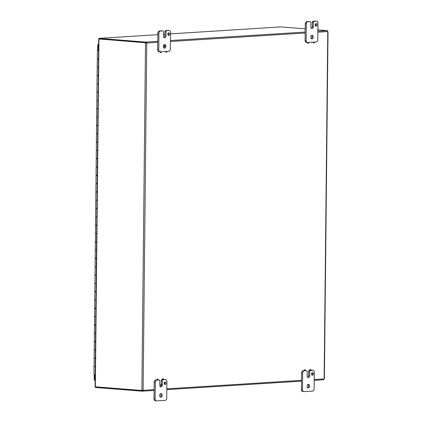 <?xml version="1.0" encoding="UTF-8"?>
<svg xmlns="http://www.w3.org/2000/svg" width="422" height="422" viewBox="0 0 422 422"><rect width="100%" height="100%" fill="white"/><g stroke="black" fill="none" stroke-linecap="round" stroke-linejoin="round"><path stroke-width="0.63" d="M161.104 51.758A0.501 0.348 -85.4 0 1 160.835 52.644A0.501 0.348 -85.4 0 1 160.645 51.785M160.724 52.613A0.501 0.348 -85.4 0 1 160.402 51.8M164.316 46.235A0.501 0.348 -85.4 0 1 165.013 46.241A0.501 0.348 -85.4 0 1 164.316 46.235M164.517 46.678A0.501 0.348 -85.4 0 1 164.485 45.697A0.501 0.348 -85.4 0 1 164.596 45.734M166.732 51.4A0.501 0.348 -85.4 0 1 166.458 52.291A0.501 0.348 -85.4 0 1 166.273 51.431M166.352 52.254A0.501 0.348 -85.4 0 1 166.031 51.447M308.503 42.458A0.501 0.348 -85.4 0 1 308.229 43.345A0.501 0.348 -85.4 0 1 308.044 42.485M308.123 43.313A0.501 0.348 -85.4 0 1 307.802 42.501M314.126 42.1A0.501 0.348 -85.4 0 1 313.857 42.991A0.501 0.348 -85.4 0 1 313.673 42.131M313.746 42.954A0.501 0.348 -85.4 0 1 313.425 42.147M162.723 379.125A0.501 0.348 -85.4 0 1 163.419 379.13A0.501 0.348 -85.4 0 1 162.723 379.125M162.924 379.563A0.501 0.348 -85.4 0 1 162.887 378.587A0.501 0.348 -85.4 0 1 162.998 378.618M157.095 379.478A0.501 0.348 -85.4 0 1 157.791 379.483A0.501 0.348 -85.4 0 1 157.095 379.478M157.295 379.921A0.501 0.348 -85.4 0 1 157.264 378.94A0.501 0.348 -85.4 0 1 157.369 378.977M160.771 384.943A0.501 0.348 -85.4 0 1 161.468 384.948A0.501 0.348 -85.4 0 1 160.771 384.943M160.972 385.381A0.501 0.348 -85.4 0 1 160.94 384.405A0.501 0.348 -85.4 0 1 161.046 384.437M310.117 369.825A0.501 0.348 -85.4 0 1 310.814 369.83A0.501 0.348 -85.4 0 1 310.117 369.825M310.318 370.263A0.501 0.348 -85.4 0 1 310.286 369.287A0.501 0.348 -85.4 0 1 310.397 369.319M304.494 370.178A0.501 0.348 -85.4 0 1 305.185 370.184A0.501 0.348 -85.4 0 1 304.494 370.178M304.695 370.621A0.501 0.348 -85.4 0 1 304.658 369.64A0.501 0.348 -85.4 0 1 304.768 369.677M106.571 37.911L157.839 34.678L106.608 37.917A0.876 0.628 -93.6 0 0 106.592 37.917M157.759 42.306L146.824 42.997L145.601 42.706L145.606 42.089L146.207 42.073L146.824 42.997A0.586 0.406 -85.4 0 1 146.756 43.102L145.511 43.086A0.586 0.417 86.4 0 1 145.368 42.759L99.001 38.961M106.608 37.917L99.006 38.37L99.001 38.982L145.601 42.706M264.7 27.915L280.825 26.897L305.206 28.844M327.667 31.428A0.586 0.417 -93.6 0 0 327.762 31.587L327.778 31.676A0.586 0.406 -85.4 0 1 327.709 31.581L327.419 30.917M95.356 386.837L95.351 387.454L141.95 391.173L141.956 390.561L95.435 386.832M141.956 390.561L143.185 390.329L142.546 391.157L141.95 391.173M145.368 42.759L145.801 42.733A0.586 0.417 -93.6 0 0 145.943 43.06L146.313 43.065A0.586 0.406 94.6 0 0 146.381 42.96M99.323 39.014L145.801 42.733M142.636 391.152L142.747 390.297A0.586 0.406 94.6 0 0 142.678 390.202L142.309 390.197A0.586 0.417 -93.6 0 0 142.156 390.503L95.061 386.779L98.706 39.003M141.729 390.529A0.586 0.417 86.4 0 1 141.876 390.223L142.145 390.15M323.437 379.742L314.205 380.327L323.479 379.747L324.075 378.919A0.586 0.406 -85.4 0 1 324.143 378.814L327.778 31.676M142.847 390.155L141.876 390.223L143.116 390.234A0.586 0.406 -85.4 0 1 143.185 390.329L154.12 389.643M141.876 390.223L145.511 43.086L145.943 43.06M143.116 390.234L146.756 43.102L146.313 43.065M146.197 42.685L146.207 42.073L157.77 41.34M145.606 42.089L99.006 38.37M317.877 29.857L327.425 30.616M164.438 384.236A1.303 0.907 94.6 0 0 164.601 382.147M164.147 383.292A1.303 0.907 -85.4 0 1 165.16 381.936A1.303 0.907 -85.4 0 1 165.962 383.308A1.303 0.907 -85.4 0 1 164.955 384.537A1.303 0.907 -85.4 0 1 164.147 383.292M158.176 379.9A1.039 0.723 94.6 0 0 158.102 379.884A1.039 0.723 94.6 0 0 158.034 379.884L157.559 379.916M162.829 379.584L162.027 379.636A1.039 0.723 94.6 0 0 161.288 380.718L162.364 380.808A1.039 0.723 -85.4 0 1 163.103 379.721L165.461 379.573A2.084 1.445 -85.4 0 1 165.603 379.573A2.084 1.445 -85.4 0 1 166.89 381.557L166.716 398.183A2.084 1.445 -85.4 0 1 165.245 400.351L156.53 400.9A2.084 1.445 -85.4 0 1 156.388 400.9A2.084 1.445 -85.4 0 1 155.101 398.911L155.275 382.29A2.084 1.445 -85.4 0 1 156.747 380.122L159.105 379.974A1.039 0.723 -85.4 0 1 159.178 379.974A1.039 0.723 -85.4 0 1 159.822 380.966L159.78 385.122A1.825 1.266 -85.4 0 0 160.903 386.858A1.825 1.266 -85.4 0 0 162.322 384.959L161.468 384.89M162.364 380.808L162.322 384.959M159.669 395.509A1.825 1.266 -85.4 0 1 161.088 393.61A1.825 1.266 -85.4 0 1 162.206 395.53A1.825 1.266 -85.4 0 1 160.798 397.25A1.825 1.266 -85.4 0 1 159.669 395.509M164.67 379.51A2.084 1.445 94.6 0 0 164.527 379.489A2.084 1.445 94.6 0 0 164.385 379.483L163.187 379.563M157.406 379.953L155.676 380.037A2.084 1.445 94.6 0 0 154.199 382.205L154.025 398.827A2.084 1.445 94.6 0 0 155.312 400.81A2.084 1.445 94.6 0 0 155.454 400.816M160.27 397.033A1.825 1.266 94.6 0 0 161.13 395.446A1.825 1.266 94.6 0 0 160.534 393.742M161.251 384.447L161.288 380.718M160.381 386.642A1.825 1.266 94.6 0 0 161.188 385.402M311.837 374.936A1.303 0.907 94.6 0 0 312.006 372.848M311.547 373.992A1.303 0.907 -85.4 0 1 312.56 372.637A1.303 0.907 -85.4 0 1 313.361 374.008A1.303 0.907 -85.4 0 1 312.354 375.237A1.303 0.907 -85.4 0 1 311.547 373.992M305.575 370.595A1.039 0.723 94.6 0 0 305.507 370.585A1.039 0.723 94.6 0 0 305.433 370.585L304.958 370.616M306.509 370.674A1.039 0.723 -85.4 0 1 306.578 370.674A1.039 0.723 -85.4 0 1 307.221 371.666L307.179 375.823A1.825 1.266 -85.4 0 0 308.308 377.558A1.825 1.266 -85.4 0 0 309.722 375.659L308.646 375.575L308.693 371.418L309.769 371.502A1.039 0.723 -85.4 0 1 310.502 370.421L312.86 370.273A2.084 1.445 -85.4 0 1 313.008 370.273A2.084 1.445 -85.4 0 1 314.29 372.257L314.116 388.878A2.084 1.445 -85.4 0 1 312.644 391.052L303.935 391.6A2.084 1.445 -85.4 0 1 303.787 391.6A2.084 1.445 -85.4 0 1 302.5 389.611L302.674 372.99A2.084 1.445 -85.4 0 1 304.151 370.822L306.509 370.674L305.433 370.585M309.769 371.502L309.722 375.659M307.074 386.209A1.825 1.266 -85.4 0 1 308.487 384.31A1.825 1.266 -85.4 0 1 309.606 386.23A1.825 1.266 -85.4 0 1 308.197 387.95A1.825 1.266 -85.4 0 1 307.074 386.209M310.223 370.284L309.426 370.331A1.039 0.723 94.6 0 0 308.693 371.418M312.074 370.21A2.084 1.445 94.6 0 0 311.932 370.184A2.084 1.445 94.6 0 0 311.784 370.184L310.587 370.263M304.6 370.637L303.075 370.732A2.084 1.445 94.6 0 0 301.603 372.906L301.429 389.527A2.084 1.445 94.6 0 0 302.711 391.51A2.084 1.445 94.6 0 0 302.859 391.516M307.675 387.734A1.825 1.266 94.6 0 0 308.529 386.146A1.825 1.266 94.6 0 0 307.939 384.442M307.78 377.342A1.825 1.266 94.6 0 0 308.646 375.575M168.093 35.153A1.303 0.907 94.6 0 0 168.257 33.064M167.803 34.208A1.303 0.907 -85.4 0 1 168.816 32.847A1.303 0.907 -85.4 0 1 169.618 34.224A1.303 0.907 -85.4 0 1 168.61 35.448A1.303 0.907 -85.4 0 1 167.803 34.208M161.832 30.811A1.039 0.723 94.6 0 0 161.758 30.801A1.039 0.723 94.6 0 0 161.689 30.801L159.331 30.948A2.084 1.445 94.6 0 0 157.854 33.122L157.68 49.743A2.084 1.445 94.6 0 0 158.967 51.727A2.084 1.445 94.6 0 0 159.11 51.727M162.76 30.885A1.039 0.723 -85.4 0 1 162.834 30.89A1.039 0.723 -85.4 0 1 163.478 31.882L163.435 36.039A1.825 1.266 -85.4 0 0 164.559 37.774A1.825 1.266 -85.4 0 0 165.978 35.875L164.902 35.791L164.944 31.634L166.02 31.719A1.039 0.723 -85.4 0 1 166.759 30.637L169.117 30.484A2.084 1.445 -85.4 0 1 169.259 30.489A2.084 1.445 -85.4 0 1 170.546 32.473L170.372 49.094A2.084 1.445 -85.4 0 1 168.9 51.268L160.186 51.816A2.084 1.445 -85.4 0 1 160.043 51.816A2.084 1.445 -85.4 0 1 158.756 49.828L158.93 33.206A2.084 1.445 -85.4 0 1 160.402 31.038L162.76 30.885L161.689 30.801M166.02 31.719L165.978 35.875M163.325 46.425A1.825 1.266 -85.4 0 1 164.744 44.526A1.825 1.266 -85.4 0 1 165.862 46.446A1.825 1.266 -85.4 0 1 164.453 48.166A1.825 1.266 -85.4 0 1 163.325 46.425M168.325 30.421A2.084 1.445 94.6 0 0 168.183 30.4A2.084 1.445 94.6 0 0 168.04 30.4L165.682 30.548A1.039 0.723 94.6 0 0 164.944 31.634M163.926 47.95A1.825 1.266 94.6 0 0 164.738 46.7M164.759 45.724A1.825 1.266 94.6 0 0 164.19 44.658M164.037 37.558A1.825 1.266 94.6 0 0 164.902 35.791M315.492 25.853A1.303 0.907 94.6 0 0 315.661 23.764M315.202 24.909A1.303 0.907 -85.4 0 1 316.215 23.548A1.303 0.907 -85.4 0 1 317.017 24.919A1.303 0.907 -85.4 0 1 316.009 26.148A1.303 0.907 -85.4 0 1 315.202 24.909M309.231 21.511A1.039 0.723 94.6 0 0 309.162 21.501A1.039 0.723 94.6 0 0 309.089 21.501L306.731 21.649A2.084 1.445 94.6 0 0 305.259 23.817L305.085 40.443A2.084 1.445 94.6 0 0 306.367 42.427A2.084 1.445 94.6 0 0 306.514 42.427M310.165 21.585A1.039 0.723 -85.4 0 1 310.239 21.585A1.039 0.723 -85.4 0 1 310.877 22.582L310.835 26.734A1.825 1.266 -85.4 0 0 311.963 28.474A1.825 1.266 -85.4 0 0 313.377 26.575L312.306 26.491L312.349 22.334L313.425 22.419A1.039 0.723 -85.4 0 1 314.158 21.332L316.516 21.184A2.084 1.445 -85.4 0 1 316.664 21.19A2.084 1.445 -85.4 0 1 317.945 23.173L317.771 39.795A2.084 1.445 -85.4 0 1 316.3 41.963L307.591 42.516A2.084 1.445 -85.4 0 1 307.443 42.511A2.084 1.445 -85.4 0 1 306.156 40.528L306.33 23.906A2.084 1.445 -85.4 0 1 307.807 21.733L310.165 21.585L309.089 21.501M313.425 22.419L313.377 26.575M310.729 37.125A1.825 1.266 -85.4 0 1 312.143 35.226A1.825 1.266 -85.4 0 1 313.261 37.147A1.825 1.266 -85.4 0 1 311.853 38.866A1.825 1.266 -85.4 0 1 310.729 37.125M315.73 21.121A2.084 1.445 94.6 0 0 315.587 21.1A2.084 1.445 94.6 0 0 315.44 21.1L313.082 21.248A1.039 0.723 94.6 0 0 312.349 22.334M311.331 38.65A1.825 1.266 94.6 0 0 312.185 37.062A1.825 1.266 94.6 0 0 311.594 35.358M311.436 28.258A1.825 1.266 94.6 0 0 312.306 26.491M95.973 233.435L96.67 233.582L95.451 233.493L95.367 241.642L96.58 241.727M96.147 216.813L96.844 216.955L95.625 216.871L95.541 225.016L96.754 225.105M96.321 200.192L97.018 200.334L95.799 200.25L95.715 208.394L96.928 208.479M96.496 183.565L97.192 183.712L95.973 183.623L95.889 191.773L97.102 191.857M96.67 166.943L97.366 167.091L96.147 167.001L96.063 175.146L97.276 175.235M96.844 150.322L97.54 150.464L96.321 150.38L96.237 158.524L97.45 158.609M97.018 133.695L97.714 133.843L96.496 133.758L96.411 141.903L97.624 141.987M97.192 117.073L97.888 117.221L96.67 117.131L96.585 125.276L97.799 125.366M97.366 100.452L98.062 100.594L96.844 100.51L96.759 108.654L97.973 108.739M97.54 83.83L98.236 83.973L97.018 83.888L96.933 92.033L98.147 92.117M98.584 50.687L97.888 50.645L98.584 50.687M98.584 50.724L97.366 50.64L98.584 50.582M94.581 366.423L95.277 366.565L94.059 366.481L93.974 374.625L95.187 374.71M94.755 349.796L95.451 349.943L94.233 349.854L94.148 358.004L95.361 358.088M94.929 333.174L95.625 333.317L94.407 333.232L94.322 341.377L95.536 341.467M95.103 316.553L95.799 316.695L94.581 316.611L94.496 324.755L95.71 324.84M95.277 299.926L95.973 300.074L94.755 299.989L94.67 308.134L95.884 308.218M95.451 283.304L96.147 283.452L94.929 283.362L94.844 291.507L96.058 291.597M95.625 266.683L96.321 266.825L95.103 266.741L95.019 274.886L96.232 274.97M95.799 250.061L96.496 250.204L95.277 250.119L95.193 258.264L96.406 258.348M97.714 67.204L98.41 67.351L97.192 67.262L97.107 75.411L98.321 75.496M97.366 50.64L97.282 58.785L98.495 58.874M95.361 358.42L94.686 358.273M94.686 358.331L95.361 358.383M95.536 341.799L94.86 341.651M94.86 341.451L95.536 341.757M95.71 325.172L95.034 325.024M95.034 325.082L95.71 325.135M95.884 308.551L95.208 308.403M95.208 308.461L95.884 308.514M96.058 291.929L95.383 291.781M95.383 291.839L96.058 291.892M96.232 275.302L95.557 275.155M95.562 274.959L96.232 275.265M96.406 258.681L95.731 258.533M95.731 258.591L96.406 258.644M96.58 242.059L95.905 241.911M95.905 241.97L96.58 242.022M96.754 225.438L96.079 225.29M96.079 225.343L96.754 225.395M96.928 208.811L96.253 208.663M96.258 208.463L96.928 208.774M97.102 192.189L96.427 192.042M96.427 192.1L97.102 192.152M97.276 175.568L96.601 175.42M96.601 175.473L97.276 175.526M97.45 158.941L96.775 158.793M96.775 158.851L97.45 158.904M97.624 142.32L96.949 142.172M96.954 141.971L97.624 142.283M97.799 125.698L97.123 125.55M97.123 125.608L97.799 125.661M97.973 109.071L97.297 108.923M97.297 108.981L97.973 109.034M98.147 92.45L97.471 92.302M97.471 92.36L98.147 92.413M98.321 75.828L97.646 75.68M97.651 75.48L98.321 75.791M98.495 59.207L97.82 59.059M97.82 59.112L98.495 59.164M97.951 50.582L98.015 44.605L98.648 44.595L98.653 43.941L97.994 44.769L98.648 44.658M95.135 380.032L94.502 379.979L94.486 379.636L95.129 380.591M94.934 380.016L94.929 380.575M264.884 27.926L170.53 33.881M168.547 34.008L167.814 34.055L168.547 34.003M163.451 34.324L164.918 34.229L163.451 34.33M98.97 39.051L95.33 386.826M170.462 40.538L305.169 32.04M317.861 31.239L327.092 30.658M327.709 31.581L317.856 32.204M305.159 33.006L170.451 41.504M301.514 381.124L166.806 389.627L301.514 381.129M142.636 391.157L154.114 390.429L142.705 391.147M166.817 388.841L301.524 380.343M314.216 379.542L324.075 378.919M158.034 379.884L159.105 379.974M163.103 379.721L162.027 379.636M164.385 379.483L165.461 379.573M156.747 380.122L155.676 380.037M154.199 382.205L155.275 382.29M155.101 398.911L154.025 398.827M310.502 370.421L309.426 370.331M311.784 370.184L312.86 370.273M304.151 370.822L303.075 370.732M301.603 372.906L302.674 372.99M302.5 389.611L301.429 389.527M166.759 30.637L165.682 30.548M168.04 30.4L169.117 30.484M160.402 31.038L159.331 30.948M157.854 33.122L158.93 33.206M158.756 49.828L157.68 49.743M314.158 21.332L313.082 21.248M315.44 21.1L316.516 21.184M307.807 21.733L306.731 21.649M305.259 23.817L306.33 23.906M306.156 40.528L305.085 40.443M94.56 374.699L94.502 379.979M264.821 27.926L170.53 33.876M324.391 378.65L328.026 31.761M159.178 379.974L158.102 379.884M164.527 379.489L165.603 379.573M155.312 400.81L156.388 400.9M306.578 370.674L305.507 370.585M311.932 370.184L313.008 370.273M302.711 391.51L303.787 391.6M162.834 30.89L161.758 30.801M168.183 30.4L169.259 30.489M158.967 51.727L160.043 51.816M310.239 21.585L309.162 21.501M315.587 21.1L316.664 21.19M306.367 42.427L307.443 42.511M97.192 67.262L97.276 59.117M97.018 83.888L97.102 75.744M96.844 100.51L96.928 92.365M96.67 117.131L96.754 108.987M96.496 133.758L96.58 125.608M96.321 150.38L96.406 142.235M96.147 167.001L96.232 158.857M95.973 183.623L96.058 175.478M95.799 200.25L95.884 192.105M95.625 216.871L95.71 208.726M95.451 233.493L95.536 225.348M95.277 250.119L95.361 241.975M95.103 266.741L95.187 258.596M94.929 283.362L95.013 275.218M94.755 299.989L94.839 291.839M94.581 316.611L94.665 308.466M94.407 333.232L94.491 325.088M94.233 349.854L94.317 341.709M94.059 366.481L94.143 358.336M94.686 358.352L94.686 358.072M95.034 325.104L95.034 324.824M95.208 308.482L95.208 308.202M95.383 291.855L95.383 291.581M95.731 258.612L95.736 258.333M95.905 241.991L95.91 241.711M96.079 225.364L96.084 225.09M96.427 192.121L96.432 191.841M96.601 175.494L96.606 175.22M96.775 158.872L96.78 158.593M97.123 125.629L97.129 125.35M97.297 109.003L97.303 108.728M97.471 92.381L97.477 92.101M97.82 59.133L97.825 58.858M94.238 379.805L94.291 374.683M97.688 50.593L97.746 44.685"/></g></svg>
